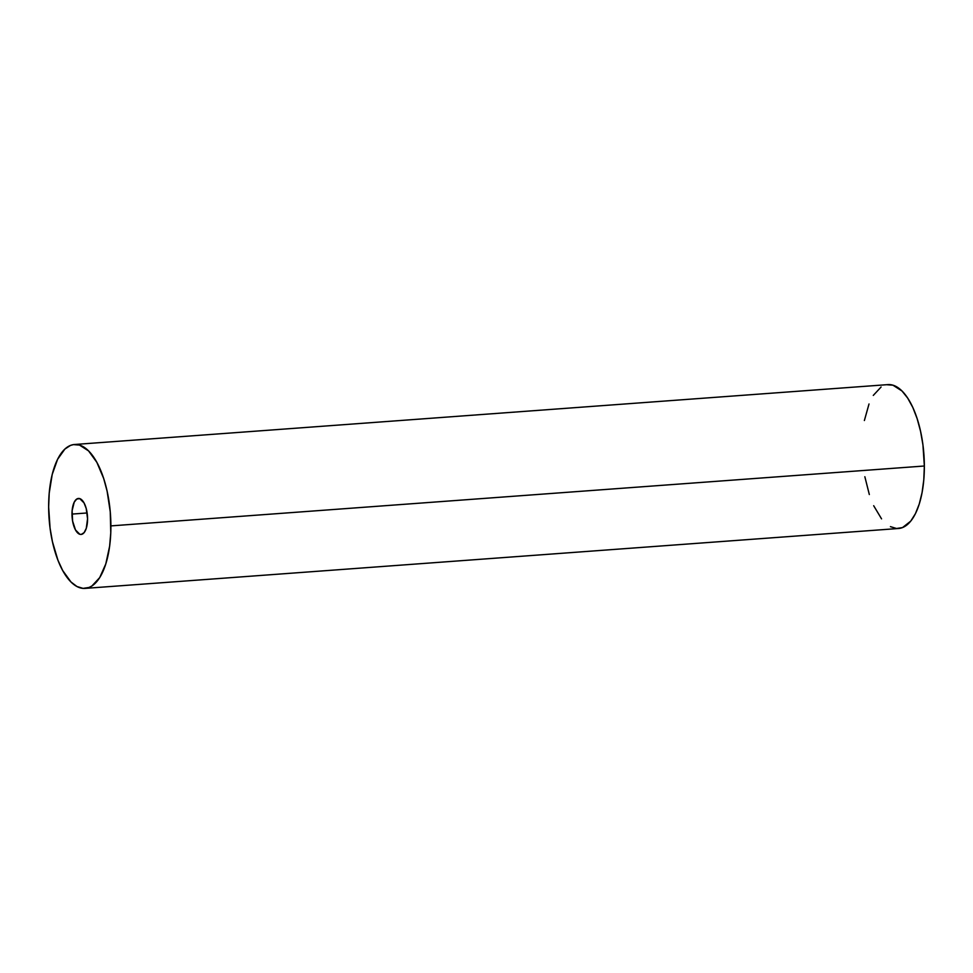 <?xml version="1.0" encoding="UTF-8"?>
<svg xmlns="http://www.w3.org/2000/svg" width="973" height="973" viewBox="0 0 973 973"><rect width="100%" height="100%" fill="white"/><g stroke="black" fill="none" stroke-linecap="round" stroke-linejoin="round"><path stroke-width="1.46" d="M71.99 514.085A18.037 7.687 85.8 0 1 78.448 498.456A18.037 7.687 85.8 0 1 87.558 518.804L86.208 508.49L84.043 502.919L79.713 498.602L76.733 499.064L74.228 502.153L72.124 510.643L72.61 521.09L75.505 529.969L79.835 534.286L81.355 534.396L84.152 532.584L86.281 528.315L87.558 518.804A18.037 7.687 85.8 0 1 81.1 534.432A18.037 7.687 85.8 0 1 71.99 514.085L87.12 512.966L71.99 514.085M110.898 525.894A72.136 30.747 85.8 0 1 85.065 588.385A72.136 30.747 85.8 0 1 48.65 506.994L49.197 493.262L52.201 474.471L57.589 459.305L64.887 449.064L70.494 445.415L73.462 444.612L79.518 445.087L88.567 450.9L96.862 462.357L103.673 478.473L107.103 491.134L110.253 511.786L110.764 532.839L109.633 546.194L105.789 563.939L99.708 577.597L91.912 585.977L89.042 587.461L83.07 588.385L76.964 586.524L70.98 581.988L62.686 570.519L57.942 560.217L52.445 541.742L50.061 528.12L48.65 506.994A72.136 30.747 85.8 0 1 74.471 444.503A72.136 30.747 85.8 0 1 110.898 525.894L924.35 466.006L110.898 525.894M85.065 588.385L898.529 528.497A72.136 30.747 -94.2 0 0 924.35 466.006L923.803 479.738L922.076 492.593L919.242 504.05L915.411 513.695L910.728 521.139L902.506 527.585L896.522 528.497L890.429 526.636M864.377 420.518L869.011 403.99M873.292 395.403L881.088 387.023M886.914 384.736L892.983 385.199L902.02 391.012L907.675 398.079L912.783 407.395L917.125 418.597L920.555 431.258L922.939 444.88L924.35 466.006A72.136 30.747 -94.2 0 0 887.935 384.615L74.471 444.503M881.55 518.864L873.681 505.717M869.327 494.527L864.851 476.734"/></g></svg>

